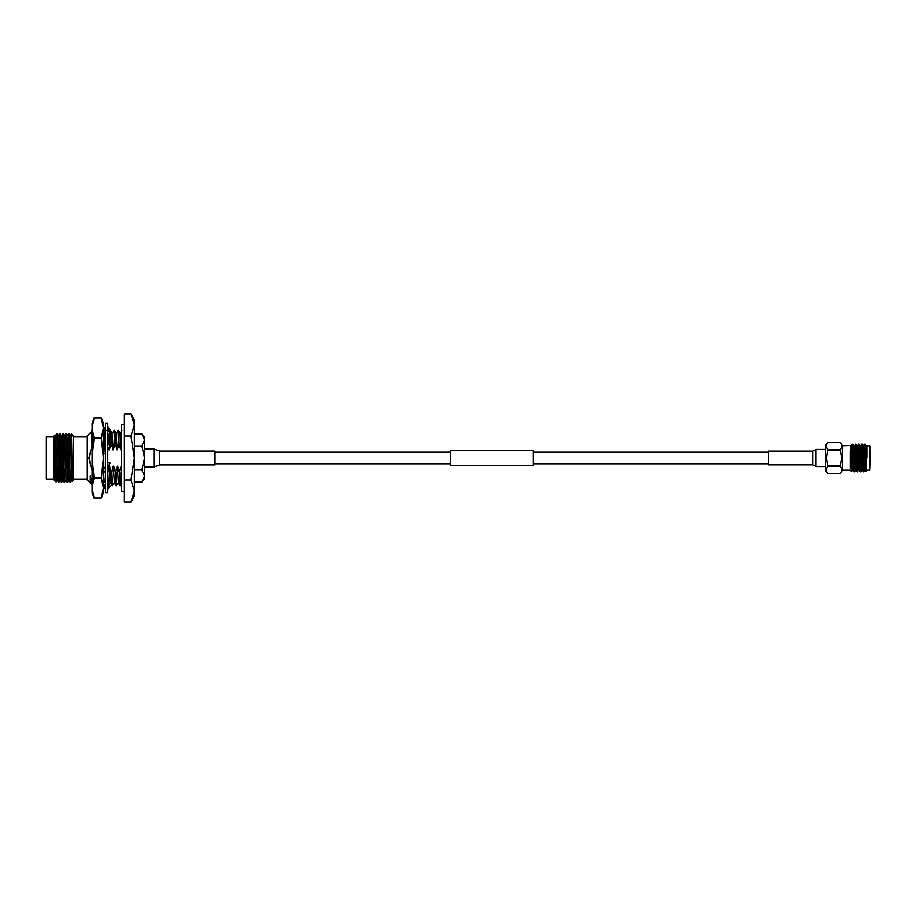 <?xml version="1.0" encoding="UTF-8"?>
<svg xmlns="http://www.w3.org/2000/svg" width="916" height="916" viewBox="0 0 916 916"><rect width="100%" height="100%" fill="white"/><g stroke="black" fill="none" stroke-linecap="round" stroke-linejoin="round"><path stroke-width="1.37" d="M533.307 458L533.307 465.477L450.283 465.477L450.283 450.523L533.307 450.523L533.307 458M124.404 491.411L121.633 491.411L121.633 424.589L124.404 424.589M105.58 458L105.58 423.398L107.802 423.398L107.802 492.602L105.58 492.602L105.58 458M103.371 429.764L105.58 429.764M107.848 429.764L110.172 429.764L107.802 426.719M103.371 429.558L105.58 426.719M103.794 432.123L105.535 429.764M103.977 432.627L104.962 432.26M109.737 483.682L110.16 483.11M103.371 486.236L105.58 486.797M103.371 486.442L105.58 489.281M107.802 489.281L110.172 486.236L107.802 486.797M103.371 483.305L105.58 486.293M107.802 485.217L107.802 483.064L110.172 478.599L107.802 478.347M107.802 480.305L110.172 478.599L110.527 483.087L112.027 485.675L114.031 483.087M105.58 480.671L103.371 482.915M103.371 470.503L105.58 472.507M107.802 467.343L110.172 463.095L107.802 462.122M107.802 462.82L110.172 463.095M105.58 466.439L103.371 470.091M103.371 453.008L105.58 453.878M103.371 452.928L105.58 453.18M107.802 449.561L110.172 445.645L107.802 443.493M105.58 448.657L103.371 452.641M103.371 437.47L105.58 437.653M103.371 437.287L105.58 435.695M107.802 435.329L110.172 432.913L107.802 429.707M105.58 432.902L103.371 437.241M92.081 450.306L92.081 485.675M103.371 432.547C103.508 430.062 103.645 429.673 103.794 431.356L103.794 432.306M103.565 431.894L103.68 430.44M103.794 485.491L103.794 483.877M103.794 482.492L103.794 470.893M94.027 497.949L92.081 492.602L92.081 423.398L94.027 418.051L92.081 428.035L94.027 438.02L92.081 458L94.027 477.98L92.081 487.965L94.027 497.949L101.424 497.949L103.371 487.965L103.371 492.602L101.424 497.949M92.505 423.49L94.027 418.051L101.424 418.051L103.371 428.035L101.424 438.02L94.027 438.02M102.947 423.49L101.424 418.051L103.371 423.398L103.371 458L101.424 477.98L94.027 477.98M101.424 438.02L103.371 458L103.371 487.965L101.424 477.98M91.646 431.814L92.081 430.325M91.84 430.531L92.081 433.76M103.794 430.325L103.794 431.356M103.371 432.306L103.577 437.035M103.588 437.55L103.794 452.973M103.794 470.71L103.794 453.26M159.659 464.916L153.934 466.988L153.934 449.012L159.659 451.084L159.659 464.916L215.02 464.916L215.02 451.084L159.659 451.084M46.35 479.034L46.35 436.966L46.35 479.034L54.101 479.034M56.277 475.988L56.071 481.988L54.101 480.03L54.101 435.97L55.143 434.928L55.578 435.684L57.193 478.85M54.685 458C54.994 428.241 55.303 428.241 55.601 458C55.842 479.32 56.071 490.587 56.323 473.824M71.437 433.932L72.799 435.295L73.177 437.321L73.475 435.97L73.475 480.03L72.364 481.152L71.872 480.316L70.429 435.673L71.425 433.932L71.895 458C72.204 487.873 72.501 487.873 72.822 458M56.666 440.012L57.376 433.76L58.578 478.999L58.83 482.24L59.162 475.988M57.01 433.749L58.819 482.251M71.196 440.012L71.265 437.859M68.643 440.012L68.815 435.615M68.288 440.012L69.009 433.76L70.2 478.999L70.463 482.24L70.784 475.988M68.631 433.749L70.44 482.251M65.38 440.012L66.101 433.76L67.544 482.251L68.815 478.85M65.723 433.749L67.544 482.251M57.376 433.76L58.487 435.684L59.918 433.749L61.395 435.684L63.193 433.76L64.395 478.999L64.635 482.251L65.757 480.316M62.826 433.749L64.635 482.251M60.284 433.76L61.727 482.251L62.849 480.316L64.257 482.24M59.918 433.749L61.727 482.251M58.647 480.385L58.807 475.988M90.776 483.11L87.318 480.144L87.318 435.856L91.531 431.642L91.966 445.588L88.921 458L91.646 469.702M103.817 482.469L103.474 472.221L104.287 481.988M103.909 484.026L104.619 485.675M107.802 472.221L108.088 478.083M108.203 481.175L108.569 485.675L110.08 483.087M109.256 431.676L110.573 430.337L111.191 443.779L109.347 449.848L108.523 448.359M110.057 430.325L110.699 443.779M107.928 472.221L109.267 466.152L111.878 472.221L112.519 485.675M112.496 432.913L114.523 430.337L115.153 443.779L113.309 449.848L111.191 443.779M111.386 472.221L112.004 485.663M114.008 430.325L114.649 443.779M115.828 472.221L115.989 485.675L115.336 472.221L117.179 466.152L118.45 483.11M116.458 432.913L118.473 430.337L119.103 443.779L117.259 449.848L115.153 443.779M117.958 430.325L118.611 443.779M119.79 472.221L119.939 485.675L119.286 472.221L121.13 466.152L121.633 480.728M104.527 437.894L104.905 449.848L103.794 445.462M103.371 431.573L104.447 436.062M103.966 472.221L104.218 471.271M105.5 472.427L105.58 475.164M108.317 434.802L108.695 444.306M108.798 447.901L108.855 449.848M109.267 466.152L109.657 478.404M109.691 479.091L110.057 483.11M110.573 430.337L112.05 432.913L112.805 449.848M111.878 472.221L113.229 466.152L114.5 483.11M114.523 430.337L116.011 432.913L116.767 449.848M118.473 430.337L119.962 432.913L120.431 440.241L120.717 449.848L119.103 443.779M104.126 432.89L104.905 435.386M105.031 438.077L105.386 449.332M108.786 434.333L109.21 444.764M109.279 447.123L109.347 449.848M109.771 466.152L110.16 478.587M112.027 432.89L113.309 449.848M113.229 466.152L114.477 483.087L115.966 485.663M115.989 432.89L117.259 449.848M117.179 466.152L118.427 483.087L119.916 485.663M119.939 432.89L120.923 440.241L120.717 449.848M113.721 466.152L115.336 472.221M117.672 466.152L119.286 472.221M121.633 447.569L121.21 449.848M130.965 479.984L134.366 490.987L130.965 501.979L124.404 501.979L124.404 479.984L130.965 479.984L134.366 458L134.366 496.083L130.965 501.979M124.404 479.984L124.404 414.021L130.965 414.021L134.366 425.013L130.965 436.016L134.366 458L134.366 419.917L130.965 414.021M124.404 436.016L130.965 436.016M90.283 483.11L90.283 475.816L91.646 484.472M55.739 437.15L57.342 480.316L58.452 482.24M58.807 435.673L60.25 480.316L61.361 482.24M61.715 435.673L63.158 480.316M64.452 437.15L66.055 480.316L67.166 482.24M67.36 437.15L68.963 480.316L70.074 482.24M58.487 435.684L60.09 478.85M61.395 435.684L62.838 480.327M63.193 433.76L64.303 435.684L66.078 480.327M66.902 440.012L68.975 480.327M70.429 435.673L71.723 478.85M90.283 475.816L91.394 484.198M141.865 481.965L144.556 475.976L141.865 469.988L144.556 458L141.865 446.012L144.556 440.024L141.865 434.035L144.556 437.241L144.556 478.759L141.865 481.965L134.366 481.965M144.556 440.024L144.522 439.348M141.865 446.012L134.366 446.012M141.865 469.988L134.366 469.988M141.865 434.035L134.366 434.035M812.858 451.141L815.893 449.47L815.893 466.53L812.858 464.859L812.858 451.141L768.57 451.141L768.57 464.859L812.858 464.859M840.35 465.546L841.461 458L840.35 449.79C841.804 447.283 841.804 444.764 840.35 442.245L842.422 445.829L842.422 470.171L840.35 473.755L827.617 473.755L825.534 470.171L825.534 445.829L827.617 442.245C826.152 444.752 826.152 447.26 827.617 449.79L826.507 458L827.617 466.21L840.35 466.21L840.35 465.546L827.617 465.546M827.617 442.245L840.35 442.245L827.617 442.245M862.448 458L862.448 456.157M861.899 448.588L861.899 458M870.2 458L869.65 470.171L869.65 445.829L870.2 458M851.949 462.969C851.662 475.29 851.376 473.641 851.078 458C850.815 444.214 850.552 442.165 850.277 451.863L850.277 468.511M866.88 458C866.88 473.698 866.88 473.698 866.88 458L865.196 444.157L866.41 447.466L866.88 456.74L866.88 445.886L866.158 445.84M865.689 467.962L865.391 470.16L863.25 471.809L861.738 444.157L861.04 455.95M863.651 471.843L861.738 444.157M854.731 460.714L854.239 470.893M854.433 471.843L853.288 458C852.842 442.096 852.395 440.275 851.949 452.515L852.922 444.191L854.433 471.843L855.132 460.05M857.811 460.714L857.319 470.893M858.006 465.099L857.536 471.809L856.872 469.988L855.59 444.157L854.891 455.95M857.502 471.843L855.59 444.157M860.88 460.714L860.387 470.893M861.086 465.099L860.17 471.809L858.922 446.012L858.67 444.157L857.662 445.863M860.582 471.843L858.67 444.157M855.784 445.107L855.292 455.286M858.853 445.107L858.338 455.95M861.933 445.107L861.418 455.95M865.208 448.371L865.448 458C865.757 474.912 866.089 474.912 866.422 458M865.391 470.16L865.929 471.11L866.88 470.171L869.65 470.171M851.88 465.488L851.571 471.465L850.277 470.171L842.422 470.171M853.552 465.099L853.082 470.16L852.315 470.16L852.063 468.534L850.62 445.52L842.422 445.829M864.818 444.157L863.811 445.863M870.2 448.038L870.2 446.39M865.357 470.137L864.109 447.466L863.857 445.84L862.151 444.191M862.609 467.962L862.311 470.16L862.059 468.534L861.029 447.466L860.777 445.84L860.01 445.84M859.7 465.099L859.197 470.137L857.96 447.466L857.697 445.84L856.929 445.84M855.784 466.519L854.88 447.466L854.628 445.84L852.922 444.191M855.555 444.191L854.239 449.481M853.082 470.16L851.811 447.466L851.548 445.84L851.17 449.481M864.624 470.16L863.124 445.863M861.899 467.08L861.578 470.137L861.292 468.534L860.261 447.466L859.071 444.191M858.853 466.519L858.51 470.137L858.212 468.534L857.193 447.466L856.002 444.191M855.395 470.16L853.895 445.863M861.899 465.935L861.99 467.504M840.35 466.21C841.804 468.74 841.804 471.248 840.35 473.755L827.617 473.755C826.152 471.236 826.152 468.717 827.617 466.21M840.35 449.79L827.617 449.79M827.617 450.454L840.35 450.454M768.57 463.817L533.307 463.817M450.283 463.817L215.02 463.817M768.57 452.183L533.307 452.183M450.283 452.183L215.02 452.183M144.556 449.012L153.934 449.012M71.585 475.988L70.097 475.988M68.345 475.988L67.2 475.988M58.12 475.988L56.723 475.988M87.318 436.966L73.475 436.966M54.101 436.966L46.35 436.966M116.504 485.663L117.981 483.087M120.454 485.663L121.942 483.087M104.596 432.913L106.073 430.337M120.408 432.913L121.897 430.337M87.318 479.034L73.475 479.034M55.567 435.673L56.998 433.76M64.601 435.684L65.712 433.76M66.101 433.76L67.212 435.684L68.62 433.76M56.071 481.988L57.353 480.327M58.83 482.24L60.261 480.327M70.463 482.24L71.883 480.327M69.009 433.76L70.108 435.684M71.654 440.012L70.727 440.012M68.975 440.012L66.433 440.012M92.287 432.913L91.554 431.642M144.556 466.988L153.934 466.988M825.534 466.53L815.893 466.53M866.88 445.829L869.65 445.829M863.25 471.809L862.277 470.137L860.616 471.809M859.242 470.16L858.475 470.16M852.487 444.191L850.781 445.84M860.742 445.863L861.716 444.191M859.197 470.137L860.17 471.809M856.128 470.137L857.101 471.809M853.048 470.137L854.021 471.809M858.51 470.137L857.536 471.809M855.43 470.137L854.456 471.809M852.361 470.137L851.594 471.454M865.093 467.962L865.712 467.962M825.534 449.47L815.893 449.47"/></g></svg>
